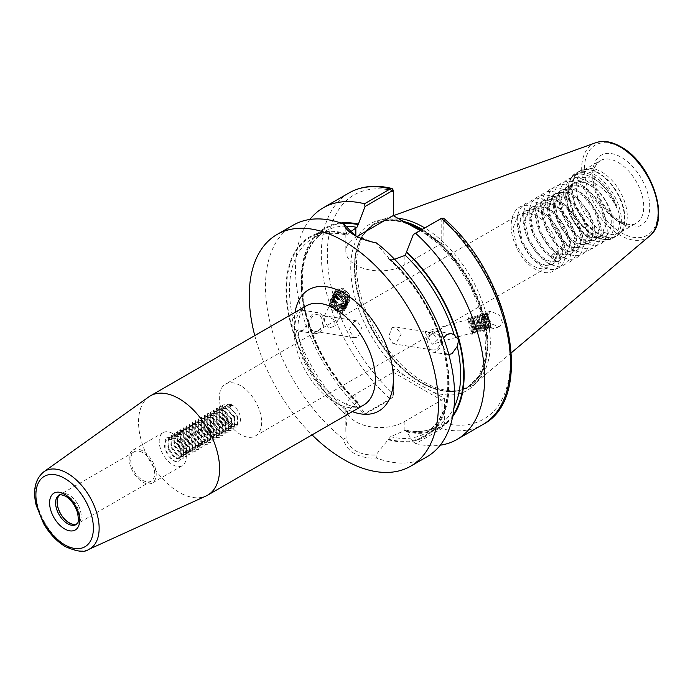 <?xml version="1.0" encoding="UTF-8"?>
<svg xmlns="http://www.w3.org/2000/svg" width="693" height="693" viewBox="0 0 693 693"><rect width="100%" height="100%" fill="white"/><g stroke="black" fill="none" stroke-linecap="round" stroke-linejoin="round"><path stroke-width="0.52" stroke-dasharray="3.46 2.6" d="M59.797 494.793A17.022 9.832 60 0 1 60.629 494.204A17.022 9.832 60 0 1 69.144 495.053A17.022 9.832 60 0 1 80.267 510.057A17.022 9.832 60 0 1 77.651 523.7A17.022 9.832 60 0 1 76.732 524.125M59.979 494.741A16.953 9.789 60 0 1 60.698 494.256A16.953 9.789 60 0 1 69.17 495.097A16.953 9.789 60 0 1 80.241 510.031A16.953 9.789 60 0 1 77.642 523.613A16.953 9.789 60 0 1 76.862 523.986M292.879 318.295L291.381 324.696L295.954 329.851L298.9 331.115L303.205 330.266L307.969 322.921L307.701 319.101L306.393 316.034L306.228 313.565L304.885 311.365L302.191 310.143L298.068 311.018L292.879 318.295A112.509 64.96 -120 0 1 312.803 238.357A112.509 64.96 -120 0 1 347.514 234.927L350.208 231.964M318.667 332.692A10.612 7.857 -81.1 0 1 314.449 333.558A10.612 7.857 -81.1 0 1 308.177 324.688A10.612 7.857 -81.1 0 1 313.531 313.444A10.612 7.857 -81.1 0 1 317.749 312.586A10.612 7.857 -81.1 0 1 324.021 321.457A10.612 7.857 -81.1 0 1 318.667 332.692M353.932 321.639L348.891 330.5L354.452 337.69L358.038 337.041L361.564 327.928L357.086 320.911L353.932 321.639M318.156 330.769A8.489 6.28 -81.1 0 1 314.778 331.462A8.489 6.28 -81.1 0 1 309.762 324.359A8.489 6.28 -81.1 0 1 314.042 315.367A8.489 6.28 -81.1 0 1 317.42 314.683A8.489 6.28 -81.1 0 1 322.436 321.777A8.489 6.28 -81.1 0 1 318.156 330.769M334.191 300.961A8.706 7.814 26.7 0 1 333.558 299.705A8.706 7.814 26.7 0 1 333.74 293.555A8.706 7.814 26.7 0 1 341.025 289.466A8.706 7.814 26.7 0 1 348.839 293.971A8.706 7.814 26.7 0 1 349.783 296.171A8.706 7.814 26.7 0 1 349.289 301.368A8.706 7.814 26.7 0 1 342.004 305.457A8.706 7.814 26.7 0 1 334.191 300.961M336.555 296.257L335.888 289.276L343.321 288.106L348.882 293.867L349.783 296.171L349.558 300.849L342.524 302.217L336.555 296.257M431.453 331.964A10.612 7.857 -81.1 0 1 435.672 331.107A10.612 7.857 -81.1 0 1 441.935 339.977A10.612 7.857 -81.1 0 1 436.59 351.221A10.612 7.857 -81.1 0 1 432.371 352.079A10.612 7.857 -81.1 0 1 426.1 343.208A10.612 7.857 -81.1 0 1 431.453 331.964M426.134 334.329L425.138 331.696L432.337 333.22L437.993 339.665L432.241 344.23L426.134 334.329M392.082 327.624L395.668 326.975L401.23 334.156L396.188 343.026L393.035 343.745L388.556 336.737L392.082 327.624M431.964 333.887A8.489 6.28 -81.1 0 1 435.343 333.203A8.489 6.28 -81.1 0 1 440.358 340.298A8.489 6.28 -81.1 0 1 436.07 349.289A8.489 6.28 -81.1 0 1 432.701 349.982A8.489 6.28 -81.1 0 1 427.685 342.888A8.489 6.28 -81.1 0 1 431.964 333.887M487.448 315.739L488.002 317.879L487.69 315.67L490.644 311.2L499.488 315.185L502.425 322.306L499.471 326.775L491.874 324.081L488.002 317.879L491.597 329.028L488.305 316.199L486.815 312.292L487.448 315.739M406.73 431.912L405.232 430.344L390.592 436.668L375.927 454.954C368.139 455.362 361.443 454.002 355.847 450.892C350.329 447.574 347.072 443.182 346.084 437.725L345.833 431.02L347.514 411.798L355.847 403.04L358.073 402.442L358.394 404.002L365.107 414.093L391.718 398.735L393.685 395.235L393.685 371.474L393.226 372.288L355.847 393.867A34.174 19.733 0 0 0 345.833 407.813A34.174 19.733 0 0 0 355.847 421.768A34.174 19.733 0 0 0 404.184 421.768L441.554 400.19L442.021 399.385L442.021 423.137L440.055 426.637L413.444 442.004L406.73 431.912A115.35 66.597 -120 0 0 452.642 416.658M142.697 450.883A19.109 11.027 -120 0 0 133.143 449.939A19.109 11.027 -120 0 0 130.215 465.254A19.109 11.027 -120 0 0 142.697 482.085A19.109 11.027 -120 0 0 152.243 483.03A19.109 11.027 -120 0 0 155.171 467.723A19.109 11.027 -120 0 0 142.697 450.883M172.713 433.558A19.109 11.027 -120 0 0 163.158 432.605A19.109 11.027 -120 0 0 160.23 447.921A19.109 11.027 -120 0 0 172.713 464.752A19.109 11.027 -120 0 0 182.268 465.696A19.109 11.027 -120 0 0 185.196 450.389A19.109 11.027 -120 0 0 172.713 433.558M240.471 385.594A29.929 17.282 -120 0 0 225.502 384.113A29.929 17.282 -120 0 0 220.92 408.099A29.929 17.282 -120 0 0 240.471 434.476A29.929 17.282 -120 0 0 255.44 435.958A29.929 17.282 -120 0 0 260.022 411.971A29.929 17.282 -120 0 0 240.471 385.594M232.761 405.474A11.036 6.376 -120 0 0 227.235 404.929A11.036 6.376 -120 0 0 225.546 413.773A11.036 6.376 -120 0 0 232.761 423.501A11.036 6.376 -120 0 0 238.279 424.047A11.036 6.376 -120 0 0 239.969 415.202A11.036 6.376 -120 0 0 232.761 405.474M590.722 234.295C615.228 250.303 619.655 206.938 593.91 187.933A29.929 17.282 -120 0 0 588.963 184.399A29.929 17.282 -120 0 0 574.029 182.9C578.551 179.435 584.121 178.915 590.739 181.323C601.749 186.079 610.342 194.785 616.519 207.458C611.33 194.031 603.369 184.225 592.628 178.049L575.069 177.087L567.801 193.486L574.532 216.874L590.722 234.295L593.693 236.001A36.616 21.136 -120 0 0 619.577 221.058A36.616 21.136 -120 0 0 593.693 176.213A36.616 21.136 -120 0 0 567.801 191.155A36.616 21.136 -120 0 0 593.693 236.001L593.693 236.001C603.023 240.35 609.675 240.921 613.643 237.725A37.361 21.57 -120 0 0 619.369 207.787A37.361 21.57 -120 0 0 594.966 174.861A37.361 21.57 -120 0 0 576.281 173.016A37.361 21.57 -120 0 0 570.556 202.954A37.361 21.57 -120 0 0 594.966 235.88A37.361 21.57 -120 0 0 613.643 237.725L616.805 235.906A37.361 21.57 -120 0 0 622.531 205.968A37.361 21.57 -120 0 0 598.12 173.042A37.361 21.57 -120 0 0 579.443 171.188A37.361 21.57 -120 0 0 573.717 201.126A37.361 21.57 -120 0 0 598.12 234.052A37.361 21.57 -120 0 0 616.805 235.906L620.417 232.935A37.275 21.518 -120 0 0 621.872 202.451A37.275 21.518 -120 0 0 598.587 172.843A37.275 21.518 -120 0 0 583.818 169.542A37.275 21.518 -120 0 0 573.388 197.644A37.275 21.518 -120 0 0 598.587 233.714A37.275 21.518 -120 0 0 620.417 232.935L622.86 230.18A36.088 20.833 -120 0 0 624.263 200.667A36.088 20.833 -120 0 0 601.723 172.003A36.088 20.833 -120 0 0 587.421 168.806A36.088 20.833 -120 0 0 583.679 170.218A36.088 20.833 -120 0 0 578.144 199.134A36.088 20.833 -120 0 0 601.723 230.934A36.088 20.833 -120 0 0 619.767 232.718A36.088 20.833 -120 0 0 622.86 230.18M148.865 396.838A57.32 33.091 -120 0 0 142.074 443.225A57.32 33.091 -120 0 0 179.071 492.281A57.32 33.091 -120 0 0 206.098 495.963M413.444 442.004L415.809 443.598L441.632 428.698L444.352 423.284L444.352 398.336L419.178 384.416L393.433 368.936L393.433 393.893L390.15 398.977L364.336 413.877L365.107 414.093M393.226 215.592L405.007 222.202M397.773 218.217A94.672 54.66 -120 0 0 381.193 220.053A94.672 54.66 -120 0 0 367.948 229.106A94.672 54.66 -120 0 0 364.267 306.531A94.672 54.66 -120 0 0 423.397 381.722A94.672 54.66 -120 0 0 460.906 390.107A94.672 54.66 -120 0 0 475.355 383.16A94.672 54.66 -120 0 0 484.112 306.921A94.672 54.66 -120 0 0 424.679 227.884M346.084 437.725L343.659 439.076C344.69 445.01 348.25 449.818 354.348 453.491C360.551 456.93 367.914 458.437 376.438 458.004A133.74 77.218 -120 0 0 426.914 456.817M472.6 332.683L470.045 319.049L471.396 320.772L474.514 329.227C476.836 336.417 474.272 327.728 473.111 320.894L473.224 318.096L477.373 328.413C479.695 335.594 477.122 326.914 475.97 320.079L476.082 317.281L480.223 327.598C482.545 334.78 479.98 326.091 478.82 319.265L478.932 316.467L483.082 326.775C485.403 333.965 482.83 325.277 481.678 318.451L481.791 315.653L485.932 325.961C488.253 333.151 485.689 324.463 484.528 317.637L484.641 314.83L488.79 325.147C491.112 332.337 488.539 323.648 487.387 316.814L487.274 313.929L490.02 324.515C490.999 328.361 490.913 328.473 489.76 324.87L486.633 316.415L485.412 314.457L485.498 317.359C486.659 324.185 489.223 332.874 486.902 325.684L483.783 317.229L482.562 315.28L482.649 318.174C483.809 325 486.373 333.688 484.052 326.498L480.925 318.044L479.703 316.095L479.79 318.988C480.951 325.814 483.515 334.502 481.193 327.321L478.075 318.858L476.853 316.909L476.94 319.802C478.101 326.637 480.665 335.317 478.343 328.135L475.216 319.672L473.995 317.723L474.081 320.616C475.242 327.451 477.806 336.14 475.485 328.95L472.366 320.495L471.145 318.537L471.231 321.439C472.392 328.265 474.956 336.954 472.635 329.764L469.507 321.309L468.173 319.525L470.72 333.22L472.115 334.58L472.6 332.683L470.72 333.22M491.363 328.179L490.687 327.52L489.726 327.798L489.241 329.703L484.459 315.826L482.926 313.539L486.391 330.518L481.609 316.64L480.067 314.353L483.532 331.332L478.75 317.455L477.217 315.168L480.682 332.155L475.9 318.269L474.358 315.991L477.824 332.969L473.042 319.092L471.509 316.805L474.974 333.783L470.192 319.906L468.65 317.619L472.115 334.58M490.02 324.515C491.632 329.392 491.848 329.34 490.661 324.376L486.088 312.656L487.335 313.86L490.661 324.376C491.848 329.34 491.632 329.392 490.02 324.515C490.999 328.361 490.913 328.473 489.76 324.87M488.79 325.147L489.717 327.806M485.932 325.961L486.867 328.612L486.391 330.518L484.979 329.158L484.052 326.498M486.867 328.621L487.837 328.343L486.902 325.684M483.082 326.775L484.017 329.426L483.541 331.332L482.12 329.972L481.193 327.321M480.223 327.598L481.159 330.24L480.682 332.155L479.27 330.786L478.343 328.135M477.373 328.413L478.309 331.063L477.832 332.969L476.412 331.601L475.485 328.95M474.514 329.227L475.45 331.878L474.974 333.783L473.562 332.415L472.635 329.764M475.45 331.878L476.412 331.601M337.075 312.222L341.874 310.906L343.676 308.757L344.222 304.833L343.399 302.624L339.821 299.428L333.177 299.896L331.453 301.879L331.029 305.578L331.912 307.666L335.62 310.594L342.463 309.736L344.265 307.588L344.811 303.664L343.988 301.446L340.41 298.259L333.766 298.726L332.042 300.71L331.618 304.409L332.501 306.488L336.209 309.424L343.052 308.567L344.854 306.419L345.4 302.494L344.577 300.277L340.999 297.08L334.355 297.548L332.631 299.541L332.207 303.231L333.09 305.318L336.798 308.255L343.641 307.397L345.443 305.241L345.989 301.325L345.166 299.107L341.588 295.911L334.944 296.379L333.22 298.371L332.796 302.061L333.679 304.149L337.387 307.077L344.23 306.219L346.032 304.071L346.578 300.147L345.755 297.938L342.177 294.742L335.533 295.209L333.809 297.193L333.385 300.892L334.269 302.98L337.976 305.908L344.819 305.05L346.621 302.902L347.167 298.978L346.344 296.76L342.766 293.572L336.122 294.04L334.398 296.024L333.974 299.714L334.858 301.801L338.565 304.738L345.409 303.88L347.21 301.732L347.756 297.808L346.933 295.59L343.356 292.394L336.711 292.862L334.988 294.854L334.563 298.544L335.447 300.632C338.964 304.608 342.74 305.076 346.769 302.018C341.944 305.882 337.543 305.111 333.558 299.705C332.805 293.373 335.759 290.532 342.411 291.181L347.323 294.82L348.137 297.028L347.6 300.953L345.798 303.101L338.955 303.967L335.239 301.031L334.364 298.943L334.788 295.253L336.512 293.26L343.156 292.792L346.734 295.989L347.548 298.207L347.011 302.131L345.209 304.279L338.366 305.137L334.658 302.2L333.775 300.112L334.199 296.422L335.923 294.438L342.567 293.971L346.145 297.158L346.959 299.376L346.422 303.3L344.62 305.448L337.777 306.306L334.069 303.378L333.186 301.29L333.61 297.592L335.334 295.608L341.978 295.14L345.556 298.336L346.379 300.545L345.833 304.47L344.031 306.618L337.188 307.475L333.48 304.548L332.597 302.46L333.021 298.77L334.745 296.777L341.389 296.309L344.967 299.506L345.79 301.724L345.244 305.639L343.442 307.796L336.599 308.654L332.891 305.717L332.008 303.629L332.432 299.939L334.156 297.947L340.8 297.479L344.378 300.675L345.201 302.893L344.655 306.817L342.853 308.965L336.01 309.823L332.302 306.886L331.419 304.807L331.843 301.108L333.567 299.125L340.211 298.657L343.789 301.853L344.612 304.062L344.066 307.987L342.264 310.135L337.456 311.452L337.205 313.392L337.456 311.452M324.766 321.881L323.995 316.736L327.157 316.225L334.684 319.967L334.988 326.048L328.82 328.101L324.766 321.881M342.411 291.181A7.008 6.289 26.7 0 1 347.41 294.655A7.008 6.289 26.7 0 1 347.773 300.606A7.008 6.289 26.7 0 1 346.769 302.018M552.338 254.418L557.363 251.516L559.199 255.483L552.338 254.418L548.899 266.103L546.89 267.689L538.911 268.529L532.674 265.774L526.429 260.629L516.45 245.296L513.011 228.248L517.654 215.869L519.958 214.111L528.837 212.751L535.672 215.159L542.515 219.958L553.698 234.598L558.341 250.953L554.902 262.638L552.893 264.224L544.915 265.064L538.678 262.309L532.441 257.164L522.453 241.831L519.014 224.783L523.657 212.404L525.961 210.646L534.84 209.286L541.683 211.694L548.518 216.493L559.701 231.133L564.345 247.488L560.906 259.173L558.896 260.759L550.918 261.59L544.681 258.844L538.444 253.699L528.456 238.357L525.017 221.318L529.66 208.939L531.964 207.181L540.843 205.821L547.687 208.229L554.521 213.028L565.705 227.668L570.348 244.023L566.909 255.708L564.899 257.294L556.929 258.125L550.684 255.37L544.447 250.225L534.468 234.892L531.02 217.845L535.663 205.466L537.967 203.716L546.846 202.356L553.69 204.764L560.524 209.563L571.708 224.203L576.351 240.558L572.912 252.235L570.902 253.829L562.933 254.66L556.687 251.905L550.45 246.76L540.471 231.427L537.023 214.38L541.666 202.001L543.97 200.242L552.849 198.891L559.693 201.299L566.536 206.098L577.719 220.738L582.363 237.084L578.915 248.77L576.905 250.355L568.936 251.195L562.69 248.44L556.453 243.295L546.474 227.962L543.026 210.915L547.669 198.536L549.982 196.777L558.853 195.426L565.696 197.826L572.539 202.625L583.723 217.273L588.366 233.619L584.918 245.305L582.908 246.89L574.939 247.73L568.702 244.976L562.456 239.83L552.477 224.497L549.038 207.45L553.681 195.071L555.985 193.312L564.864 191.952L571.699 194.361L578.542 199.16L589.726 213.799L594.369 230.154L590.921 241.84L588.92 243.425L580.942 244.265L574.705 241.511L568.459 236.365L558.48 221.024L555.041 203.985L559.684 191.606L561.988 189.847L570.867 188.487L577.702 190.896L584.545 195.695L595.729 210.334L600.372 226.689L596.933 238.375L594.923 239.96L586.945 240.792L580.708 238.046L574.471 232.891L564.483 217.559L561.044 200.52L565.687 188.141L567.991 186.382L576.871 185.022L583.705 187.431L590.549 192.23L601.732 206.869L606.375 223.224L602.936 234.91L600.926 236.495L592.948 237.327L586.711 234.572C569.299 224.801 559.753 189.449 574.029 182.9L573.016 183.48L581.895 182.12L588.738 184.529L593.91 187.933M557.363 251.516L553.924 263.201L551.914 264.787L543.936 265.627L537.699 262.872L531.462 257.727L521.474 242.394L518.035 225.346L522.678 212.968L524.982 211.209L533.861 209.849L540.705 212.257L547.539 217.056L558.723 231.696L563.366 248.051L559.927 259.736L557.917 261.322L549.947 262.162L543.702 259.407L537.465 254.262L527.477 238.929L524.038 221.881L528.681 209.503L530.985 207.744L539.864 206.384L546.708 208.792L553.542 213.591L564.726 228.231L569.369 244.586L565.93 256.271L563.92 257.857L555.951 258.688L549.705 255.942L543.468 250.797L533.489 235.455L530.041 218.416L534.684 206.038L536.988 204.279L545.867 202.919L552.711 205.327L559.554 210.126L570.737 224.766L575.381 241.121L571.933 252.806L569.923 254.392L561.954 255.223L555.708 252.469L549.471 247.323L539.492 231.99L536.044 214.943L540.687 202.564L543 200.814L551.871 199.454L558.714 201.862L565.557 206.661L576.741 221.301L581.384 237.656L577.936 249.333L575.926 250.927L567.957 251.758L561.72 249.004L555.474 243.858L545.495 228.525L542.056 211.478L546.699 199.099L549.003 197.34L557.882 195.989L564.717 198.397L571.56 203.188L582.744 217.836L587.387 234.182L583.939 245.868L581.938 247.453L573.96 248.293L567.723 245.539L561.477 240.393L551.498 225.06L548.059 208.013L552.702 195.634L555.006 193.875L563.885 192.524L570.72 194.924L577.564 199.723L588.747 214.371L593.39 230.717L589.951 242.403L587.941 243.988L579.963 244.828L573.726 242.074L567.489 236.928L557.501 221.595L554.062 204.548L558.705 192.169L561.009 190.41L569.889 189.05L576.723 191.459L583.567 196.258L594.75 210.897L599.393 227.252L595.954 238.938L593.944 240.523L585.966 241.363L579.729 238.609L573.492 233.463L563.504 218.122L560.065 201.083L564.708 188.704L567.013 186.945L575.892 185.585L582.735 187.994L589.57 192.793L600.753 207.432L605.396 223.787L601.957 235.473L599.947 237.058L591.978 237.89L585.732 235.135L579.495 229.989L569.507 214.657L566.068 197.618L570.711 185.239L573.016 183.48M231.081 424.471L224.827 415.774L225.32 406.47L226.689 405.249L232.588 405.578L230.327 406.878L224.428 406.548L223.068 407.77L222.574 417.073L228.829 425.771L233.965 426.533L235.092 425.45L234.589 416.727L227.33 408.61L221.431 408.281L220.071 409.502L219.568 418.806L225.831 427.503L230.968 428.265L232.086 427.191L231.583 418.459L224.324 410.343L218.425 410.013L217.065 411.235L216.562 420.538L222.825 429.236L227.962 429.998L229.088 428.924L228.586 420.201L221.327 412.075L215.428 411.746L214.068 412.967L213.565 422.271L219.82 430.968L224.965 431.739L226.083 430.656L225.58 421.933L218.321 413.808L212.422 413.478L211.062 414.7L210.559 424.003L216.822 432.701L221.959 433.471L223.077 432.389L222.583 423.666L215.324 415.54L209.425 415.211L208.056 416.432L207.562 425.736L213.816 434.433L218.962 435.204L220.079 434.121L219.577 425.398L212.318 417.273L206.419 416.952L205.059 418.165L204.556 427.468L210.819 436.166L215.956 436.936L217.074 435.854L216.58 427.131L209.312 419.005L203.413 418.685L202.053 419.906L201.559 429.201L207.813 437.898L212.959 438.669L214.076 437.586L213.574 428.863L206.315 420.746L200.416 420.417L199.056 421.639L198.553 430.933L204.816 439.639L209.953 440.401L211.07 439.319L210.568 430.596L203.309 422.479L197.41 422.15L196.05 423.371L195.547 432.675L201.81 441.372L206.947 442.134L208.073 441.051L207.571 432.328L200.312 424.211L194.412 423.882L193.052 425.104L192.55 434.407L198.804 443.104L203.95 443.866L205.067 442.784L204.565 434.061L197.306 425.944L191.407 425.615L190.047 426.836L189.544 436.14L195.807 444.837L200.944 445.599L202.07 444.516L201.568 435.793L194.309 427.676L188.409 427.347L187.049 428.569L186.547 437.872L192.801 446.569L197.947 447.331L199.064 446.257L198.562 437.526L191.303 429.409L185.403 429.08L184.043 430.301L183.541 439.605L189.804 448.302L194.941 449.064L196.058 447.99L195.565 439.267L188.297 431.141L182.406 430.812L181.038 432.034L180.544 441.337L186.798 450.034L191.944 450.805L193.061 449.722L192.559 440.999L185.3 432.874L179.4 432.545L178.04 433.766L177.538 443.07L183.801 451.767L188.938 452.538L190.055 451.455L189.553 442.732L182.294 434.606L176.394 434.277L175.034 435.499L174.532 444.802L180.795 453.499L185.932 454.27L187.058 453.187L186.556 444.464L179.296 436.339L173.397 436.018L172.037 437.231L171.535 446.535L177.798 455.232L182.935 456.003L184.052 454.92L183.55 446.197L176.291 438.071L170.391 437.751L169.031 438.964L168.529 448.267L174.792 456.964L179.929 457.735L181.055 456.652L180.552 447.929L173.293 439.812L167.394 439.483L165.402 441.779A11.036 6.376 -120 0 1 167.195 439.596A11.036 6.376 -120 0 1 172.713 440.142A11.036 6.376 -120 0 1 175.537 442.377L179.799 448.362L180.301 457.085L179.184 458.168L174.038 457.397L167.784 448.7L168.286 439.397L169.646 438.184L175.546 438.504L182.805 446.63L183.307 455.353L182.181 456.436L177.044 455.665L170.781 446.968L171.284 437.664L172.644 436.443L178.543 436.772L185.802 444.897L186.304 453.62L185.187 454.703L180.05 453.932L173.787 445.235L174.289 435.932L175.65 434.71L181.549 435.039L188.808 443.165L189.31 451.888L188.193 452.971L183.047 452.2L176.793 443.503L177.287 434.199L178.647 432.978L184.546 433.307L191.814 441.432L192.308 450.155L191.19 451.23L186.053 450.467L179.79 441.77L180.293 432.467L181.653 431.245L187.552 431.574L194.811 439.691L195.313 448.423L194.196 449.497L189.05 448.735L182.796 440.038L183.29 430.734L184.659 429.513L190.558 429.842L197.817 437.959L198.311 446.682L197.193 447.765L192.056 447.002L185.793 438.305L186.296 429.002L187.656 427.78L193.555 428.109L200.814 436.226L201.316 444.949L200.199 446.032L195.054 445.27L188.799 436.573L189.302 427.269L190.662 426.048L196.561 426.377L203.82 434.494L204.322 443.217L203.196 444.3L198.059 443.537L191.796 434.84L192.299 425.537L193.659 424.315L199.558 424.644L206.817 432.761L207.32 441.484L206.202 442.567L201.065 441.805L194.802 433.099L195.305 423.804L196.665 422.583L202.564 422.912L209.823 431.029L210.326 439.752L209.199 440.835L204.063 440.064L197.808 431.367L198.302 422.072L199.662 420.85L205.561 421.171L212.829 429.296L213.323 438.019L212.205 439.102L207.068 438.331L200.805 429.634L201.308 420.33L202.668 419.118L208.567 419.438L215.826 427.564L216.329 436.287L215.211 437.37L210.066 436.599L203.811 427.902L204.305 418.598L205.674 417.377L211.573 417.706L218.832 425.831L219.326 434.554L218.208 435.637L213.072 434.866L206.809 426.169L207.311 416.865L208.671 415.644L214.57 415.973L221.829 424.099L222.332 432.822L221.214 433.905L216.069 433.134L209.814 424.437L210.317 415.133L211.677 413.912L217.576 414.241L224.835 422.366L225.338 431.089L224.211 432.163L219.075 431.401L212.812 422.704L213.314 413.4L214.674 412.179L220.573 412.508L227.832 420.625L228.335 429.357L227.217 430.431L222.081 429.669L215.818 420.972L216.32 411.668L217.68 410.447L223.579 410.776L230.838 418.893L231.341 427.616L230.215 428.698L225.078 427.936L218.823 419.239L219.317 409.935L220.677 408.714L226.576 409.043L233.844 417.16L234.338 425.883L233.22 426.966L228.084 426.204L221.821 417.507L222.323 408.203L223.683 406.982L229.582 407.311L236.841 415.428L237.344 424.151L236.226 425.233L231.081 424.471M142.697 452.65A16.953 9.789 -120 0 0 134.217 451.81A16.953 9.789 -120 0 0 131.618 465.393A16.953 9.789 -120 0 0 142.697 480.327A16.953 9.789 -120 0 0 151.169 481.167A16.953 9.789 -120 0 0 153.768 467.584A16.953 9.789 -120 0 0 142.697 452.65M346.084 225.935L345.833 227.919L346.846 234.217L347.514 234.927L347.115 235.222C333.792 231.843 322.358 232.891 312.803 238.357L324.809 231.427A112.509 64.96 -120 0 0 304.885 311.365M390.592 436.668A112.509 64.96 -120 0 0 425.311 433.238L437.318 426.299C428.543 431.341 418.122 432.623 406.046 430.162L405.232 430.344A112.509 64.96 -120 0 0 437.318 426.299A112.509 64.96 -120 0 0 454.002 407.657M448.813 354.582L445.235 353.3L443.892 351.091L443.728 348.631L442.411 345.564L442.151 341.744L443.546 337.941M394.594 259.286L390.592 259.797L388.799 259.243L388.262 257.519L375.927 243.165L376.438 242.914M420.686 230.189L444.092 244.967L443.641 218.243M415.809 443.598A133.74 77.218 -120 0 0 440.22 445.201M346.846 233.61A115.35 66.597 -120 0 0 285.984 289.57A115.35 66.597 -120 0 0 346.846 415.809M293.182 225.173A133.74 77.218 -120 0 0 269.863 321.777A133.74 77.218 -120 0 0 343.659 439.076M309.901 219.464A133.74 77.218 -120 0 0 364.336 413.877M340.817 222.981A115.35 66.597 -120 0 0 301.568 292.342A115.35 66.597 -120 0 0 358.394 404.002M388.262 439.717A115.35 66.597 -120 0 0 449.125 383.757A115.35 66.597 -120 0 0 388.262 257.519M376.438 458.004L375.927 454.954M254.764 335.603A133.74 77.218 -120 0 0 312.075 434.875M175.537 442.377C182.995 448.743 183.446 461.997 176.741 461.737C169.958 461.295 161.746 447.522 165.402 441.779M616.519 207.458C608.87 183.723 581.678 165.679 570.685 178.231C559.762 187.768 566.172 217.108 581.644 231.982C596.708 248.025 614.483 243.572 613.244 224.281C613.279 205.734 594.308 180.059 578.04 178.014C561.373 174.341 553.759 195.573 563.478 217.03C572.167 238.756 594.273 252.217 602.962 241.909C612.69 233.065 605.067 204.418 588.4 190.237C572.132 174.887 553.161 180.041 553.196 200.017C551.957 219.257 569.733 245.625 584.805 248.371C600.268 252.737 606.678 232.198 595.763 211.426C585.871 190.393 562.56 177.633 552.668 188.635C541.744 198.172 548.163 227.512 563.626 242.385C578.698 258.428 596.465 253.967 595.226 234.684C595.781 208.463 560.351 175.935 546.664 192.1C535.741 201.637 542.16 230.977 557.622 245.85C572.695 261.893 590.462 257.432 589.223 238.149C589.258 219.603 570.287 193.927 554.019 191.883C537.352 188.201 529.738 209.442 539.457 230.899C548.146 252.624 570.261 266.086 578.95 255.778C588.669 246.933 581.055 218.286 564.388 204.106C548.12 188.756 529.14 193.901 529.183 213.886C527.026 241.034 560.854 274.48 572.946 259.243C582.666 250.398 575.043 221.751 558.385 207.571C542.117 192.221 523.137 197.375 523.18 217.351C521.942 236.59 539.708 262.959 554.781 265.696C570.244 270.071 576.663 249.523 565.739 228.759C555.847 207.727 532.536 194.967 522.643 205.968C511.729 215.506 518.139 244.837 533.601 259.71C548.674 275.762 566.441 271.301 565.211 252.018C565.245 233.463 546.275 207.796 530.006 205.743C513.34 202.07 505.717 223.302 515.445 244.768C527.529 275.805 561.356 283.264 559.199 255.483M440.055 219.005L441.77 220.071L441.77 243.624L420.105 230.526M356.982 236.512L355.847 237.171A34.174 19.733 0 0 0 345.833 251.126A34.174 19.733 0 0 0 366.935 269.36A34.174 19.733 0 0 0 404.184 265.081L441.554 243.503M355.119 235.533L375.927 243.165M393.226 372.288L441.554 400.19M441.77 220.071L444.092 219.932A129.496 74.766 -120 0 1 510.455 359.736A129.496 74.766 -120 0 1 444.352 423.284L442.021 423.137M444.352 398.336L442.021 399.385M432.926 238.513L434.433 239.38A96.37 55.639 -120 0 1 487.032 346.37A96.37 55.639 -120 0 1 434.433 392.61L432.926 395.209M401.853 220.573L403.352 221.439A96.37 55.639 -120 0 0 350.745 267.68A96.37 55.639 -120 0 0 403.352 374.67L401.853 377.269M393.433 368.936L393.685 371.474M393.693 190.826A129.496 74.766 -120 0 0 327.33 254.01A129.496 74.766 -120 0 0 393.433 393.893L393.685 395.235M441.77 243.624L444.092 244.967M486.088 312.656L486.625 318.78L489.249 329.703L487.829 328.335M333.558 299.705C332.389 292.099 335.897 289.059 344.092 290.584C354.565 294.542 348.536 310.239 338.21 305.778C331.713 301.853 330.717 297.392 335.23 292.385C343.104 286.131 354.859 300.078 346.102 305.925C338.028 312.569 326.074 299.021 334.641 293.555C341.06 290.774 345.651 292.784 348.406 299.601C348.284 306.696 344.499 309.537 337.041 308.116C326.368 304.548 332.198 289.25 342.333 294.101C352.798 298.059 346.777 313.756 336.451 309.286C329.946 305.37 328.95 300.909 333.463 295.902C339.882 293.113 344.473 295.131 347.228 301.949C349.722 312.352 331.843 314.301 330.18 304.175C327.486 294.161 345.166 292.611 346.639 303.118C346.517 310.213 342.732 313.054 335.273 311.633C324.601 308.064 330.431 292.767 340.566 297.618C349.523 300.944 346.812 314.752 337.205 313.392M230.327 406.878L231.462 403.976L232.588 405.578M176.741 461.737L172.912 460.308L164.969 449.506L165.471 437.95L174.419 436.902L183.368 447.124L183.87 458.108L175.918 458.567L167.966 447.773L168.468 436.218L177.417 435.169L186.365 445.391L186.867 456.375L178.924 456.834L170.972 446.041L171.474 434.485L180.423 433.437L189.371 443.659L189.873 454.643L181.921 455.102L173.969 444.3L174.471 432.753L183.42 431.704L192.377 441.926L192.871 452.901L184.927 453.369L176.975 442.567L177.477 431.011L186.426 429.972L195.374 440.194L195.876 451.169L187.924 451.637L179.981 440.835L180.475 429.279L189.432 428.239L198.38 438.461L198.882 449.436L190.93 449.904L182.978 439.102L183.48 427.546L192.429 426.507L201.377 436.729L201.88 447.704L193.927 448.172L185.984 437.37L186.478 425.814L195.435 424.774L204.383 434.996L204.885 445.971L196.933 446.439L188.981 435.637L189.484 424.081L198.432 423.042L207.38 433.264L207.883 444.239L199.939 444.707L191.987 433.905L192.489 422.349L201.438 421.309L210.386 431.531L210.889 442.506L202.936 442.974L194.984 432.172L195.487 420.616L204.435 419.568L213.392 429.799L213.886 440.774L205.942 441.242L197.99 430.44L198.493 418.884L207.441 417.836L216.389 428.057L216.892 439.041L208.939 439.501L200.996 428.707L201.49 417.151L210.447 416.103L219.395 426.325L219.898 437.309L211.945 437.768L203.993 426.975L204.496 415.419L213.444 414.371L222.392 424.592L222.895 435.576L214.943 436.036L206.999 425.242L207.493 413.686L216.45 412.638L225.398 422.86L225.901 433.835L217.948 434.303L209.996 423.501L210.499 411.945L219.447 410.906L228.395 421.127L228.898 432.103L220.954 432.571L213.002 421.768L213.505 410.213L222.453 409.173L231.401 419.395L231.904 430.37L223.952 430.838L215.999 420.036L216.502 408.48L225.45 407.441L234.407 417.662L234.901 428.638L226.957 429.106L219.005 418.303L219.508 406.748L228.456 405.708L237.404 415.93L237.907 426.905L229.955 427.373L222.011 416.571L222.505 405.015L231.462 403.976M88.565 549.488A44.889 25.918 60 0 1 67.403 546.604A44.889 25.918 60 0 1 38.427 508.186A44.889 25.918 60 0 1 43.746 471.864M77.651 523.7L76.152 524.566A17.022 9.832 -120 0 0 78.759 510.923A17.022 9.832 -120 0 0 67.637 495.919A17.022 9.832 -120 0 0 59.13 495.071L60.629 494.204M404.184 430.951L404.184 421.768M621.24 223.137A40.333 23.285 -120 0 0 649.757 206.67A40.333 23.285 -120 0 0 621.24 157.268A40.333 23.285 -120 0 0 592.714 173.735A40.333 23.285 -120 0 0 621.24 223.137M618.234 162.474A36.088 20.833 60 0 1 641.813 194.274A36.088 20.833 60 0 1 636.278 223.189A36.088 20.833 60 0 1 618.234 221.405A36.088 20.833 60 0 1 594.655 189.596A36.088 20.833 60 0 1 600.19 160.681A36.088 20.833 60 0 1 618.234 162.474M352.356 411.625A70.054 40.445 60 0 1 343.841 407.553A70.054 40.445 60 0 1 295.036 312.344M306.176 305.916A57.32 33.091 -120 0 0 297.384 351.845A57.32 33.091 -120 0 0 334.832 402.356A57.32 33.091 -120 0 0 363.487 405.197L359.329 406.6C354.972 407.493 348.925 405.864 341.199 401.723C322.964 390.263 309.684 372.219 301.334 347.6C298.397 337.474 297.418 328.647 298.38 321.128L300.589 312.682C302.417 309.009 304.279 306.748 306.176 305.916M407.094 223.155A93.824 54.167 -120 0 0 373.778 224.731A93.824 54.167 -120 0 0 359.398 299.913A93.824 54.167 -120 0 0 420.694 382.588A93.824 54.167 -120 0 0 467.602 387.24A93.824 54.167 -120 0 0 482.12 312.508A93.824 54.167 -120 0 0 421.387 229.79M405.656 222.496A93.824 54.167 -120 0 0 374.003 224.601A93.824 54.167 -120 0 0 359.624 299.783A93.824 54.167 -120 0 0 420.92 382.458A93.824 54.167 -120 0 0 467.827 387.11A93.824 54.167 -120 0 0 482.337 312.378A93.824 54.167 -120 0 0 421.613 229.66M403.309 221.37A93.91 54.219 -120 0 0 366.38 230.873A93.91 54.219 -120 0 0 362.734 307.675A93.91 54.219 -120 0 0 421.379 382.259A93.91 54.219 -120 0 0 458.593 390.575A93.91 54.219 -120 0 0 484.979 320.253A93.91 54.219 -120 0 0 422.141 229.357M595.824 142.706A54.132 31.254 -120 0 0 583.878 184.901A54.132 31.254 -120 0 0 619.949 235.144A54.132 31.254 -120 0 0 649.662 235.966M621.24 232.683A52.036 30.042 -120 0 0 658.029 211.443A52.036 30.042 -120 0 0 621.24 147.722A52.036 30.042 -120 0 0 584.442 168.962A52.036 30.042 -120 0 0 621.24 232.683M346.145 226.161A112.509 64.96 -120 0 0 324.809 231.427C303.621 245.365 297.427 272.747 306.228 313.565M342.359 223.51A114.631 66.181 -120 0 0 306.393 316.034A114.631 66.181 -120 0 0 358.394 403.387M307.969 322.921A112.509 64.96 -120 0 0 356.895 402.434M295.954 329.851A112.509 64.96 -120 0 0 347.514 411.798M346.846 234.217A114.631 66.181 -120 0 0 291.381 324.696A114.631 66.181 -120 0 0 346.846 415.202M406.73 431.289A114.631 66.181 -120 0 0 452.945 415.064M443.892 351.091C452.694 391.917 446.5 419.291 425.311 433.238A112.509 64.96 -120 0 0 445.235 353.3M442.151 341.744A112.509 64.96 -120 0 0 390.592 259.797M388.262 439.111A114.631 66.181 -120 0 0 443.728 348.631A114.631 66.181 -120 0 0 388.262 258.125M440.055 426.637L441.632 428.698A133.74 77.218 -120 0 0 482.761 424.584M349.021 192.94A133.74 77.218 -120 0 0 390.15 398.977L391.718 398.735M404.184 255.899L404.184 265.081M355.847 235.923L355.847 237.171M355.847 403.04L355.847 393.867M298.9 331.115L314.449 333.558M314.778 331.462L354.452 337.69M335.888 289.276L333.74 293.555M349.558 300.849L349.289 301.368M451.221 333.55L435.672 331.107M435.343 333.203L395.668 326.975M490.644 311.2L486.815 312.292M163.158 432.605L133.143 449.939M583.679 170.218L600.19 160.681C596.474 164.189 591.138 166.545 595.989 188.245C600.987 203.127 609.104 214.111 620.356 221.188C631.002 226.663 635.005 223.917 636.278 223.189L619.767 232.718M567.801 193.486L567.801 191.155C568.702 180.899 571.534 174.853 576.281 173.016L579.443 171.188L587.421 168.806M367.948 229.106L366.38 230.873L373.778 224.731C386.079 217.879 401.29 219.473 419.421 229.504L438.73 243.962L456.453 263.868L471.023 287.482L481.141 312.742L485.949 337.404L485.057 359.269L478.681 376.334L467.827 387.11L458.593 390.575L460.906 390.107M511.399 352.72L475.355 383.16M484.979 329.158L484.009 329.435M482.129 329.972L481.159 330.249M479.27 330.786L478.3 331.063M473.562 332.423L432.241 344.23M471.145 318.537L470.175 318.815M485.412 314.457L484.442 314.735M482.562 315.28L481.583 315.558M479.703 316.095L478.733 316.372M476.853 316.909L475.874 317.186M473.995 317.723L473.024 318M468.286 319.36L425.138 331.696M331.453 301.879L323.995 316.736M567.991 186.382L567.013 186.945M561.988 189.847L561.009 190.41M555.985 193.312L555.006 193.875M549.982 196.777L549.003 197.349M543.97 200.251L543 200.814M537.967 203.716L536.988 204.279M531.964 207.181L530.985 207.744M525.961 210.646L524.982 211.209M519.958 214.111L225.502 384.113M600.926 236.495L599.947 237.058M594.923 239.96L593.944 240.523M588.92 243.425L587.941 243.988M582.908 246.89L581.938 247.453M576.905 250.355L575.926 250.918M570.902 253.829L569.923 254.392M564.899 257.294L563.92 257.857M558.896 260.759L557.917 261.322M552.893 264.224L551.914 264.787M546.89 267.689L255.44 435.958M227.235 404.929L226.689 405.249M224.428 406.548L223.683 406.982M221.431 408.281L220.677 408.714M218.425 410.013L217.68 410.447M215.428 411.746L214.674 412.179M212.422 413.478L211.677 413.912M209.425 415.211L208.671 415.644M206.419 416.952L205.674 417.377M203.413 418.685L202.668 419.118M200.416 420.417L199.662 420.85M197.41 422.15L196.665 422.583M194.412 423.882L193.659 424.315M191.407 425.615L190.662 426.048M188.409 427.347L187.656 427.78M185.403 429.08L184.659 429.513M182.406 430.812L181.653 431.245M179.4 432.545L178.647 432.978M176.394 434.277L175.65 434.71M173.397 436.018L172.644 436.443M170.391 437.751L169.646 438.184M233.965 426.533L233.22 426.966M230.968 428.265L230.215 428.698M227.962 429.998L227.217 430.431M224.965 431.739L224.211 432.163M221.959 433.471L221.214 433.905M218.962 435.204L218.208 435.637M215.956 436.936L215.211 437.37M212.959 438.669L212.205 439.102M209.953 440.401L209.199 440.835M206.947 442.134L206.202 442.567M203.95 443.866L203.196 444.3M200.944 445.599L200.199 446.032M197.947 447.331L197.193 447.765M194.941 449.064L194.196 449.497M191.944 450.805L191.19 451.23M188.938 452.538L188.193 452.971M185.932 454.27L185.187 454.703M182.935 456.003L182.181 456.436M179.929 457.735L179.184 458.168M134.217 451.81L60.698 494.256M151.169 481.167L77.642 523.613M238.279 424.047L236.226 425.233M358.073 402.442C334.234 379.331 317.437 351.55 307.701 319.101M343.676 308.757L334.988 326.048M388.799 259.243C414.215 282.614 432.085 311.382 442.411 345.564M393.693 215.558L381.193 220.053M182.268 465.696L152.243 483.03M345.833 227.919L345.833 251.126M345.833 431.02L345.833 407.813M355.847 235.958L354.348 235.092M499.471 326.775L491.597 329.028M432.701 349.982L393.035 343.745M447.929 354.521L432.371 352.079M470.374 318.91L468.962 317.55M473.224 318.096L471.812 316.736M476.082 317.281L474.67 315.913M478.932 316.467L477.52 315.098M481.791 315.653L480.379 314.284M484.641 314.83L483.229 313.47M485.299 314.631L485.776 312.725M482.449 315.445L482.926 313.539M479.591 316.259L480.067 314.353M476.741 317.073L477.217 315.168M473.882 317.888L474.358 315.991M471.032 318.702L471.509 316.805M468.173 319.525L468.65 317.619M317.42 314.683L357.086 320.911M302.191 310.143L317.749 312.586"/><path stroke-width="1.04" d="M76.732 524.125A17.022 9.832 60 0 1 69.144 522.851A17.022 9.832 60 0 1 58.273 508.653A17.022 9.832 60 0 1 59.797 494.793M76.862 523.986A16.953 9.789 60 0 1 69.17 522.773A16.953 9.789 60 0 1 58.307 508.523A16.953 9.789 60 0 1 59.979 494.741M443.546 337.941L446.916 334.398L451.221 333.55L454.166 334.814L458.731 339.96L457.241 346.361L452.053 353.647L448.813 354.582M88.565 549.488L206.098 495.963A57.32 33.091 -120 0 0 207.735 495.123A57.32 33.091 -120 0 0 216.519 449.194A57.32 33.091 -120 0 0 179.071 398.683A57.32 33.091 -120 0 0 150.416 395.842A57.32 33.091 -120 0 0 148.865 396.838L43.746 471.864A44.889 25.918 60 0 1 67.403 473.302A44.889 25.918 60 0 1 97.055 513.998A44.889 25.918 60 0 1 88.565 549.488C84.789 552.659 77.105 551.723 65.514 546.69C56.904 541.562 49.61 533.879 43.616 523.648L36.166 505.249C32.64 490.176 35.17 479.045 43.746 471.864M420.105 230.526L401.853 220.573L420.686 230.189M424.679 227.884A94.672 54.66 -120 0 0 423.397 227.131A94.672 54.66 -120 0 0 397.773 218.217M312.075 434.875A133.74 77.218 -120 0 0 343.841 459.554A133.74 77.218 -120 0 0 410.706 466.181L426.914 456.817A133.74 77.218 -120 0 0 450.233 360.213A133.74 77.218 -120 0 0 376.438 242.914C367.914 241.277 360.551 238.669 354.348 235.092L354.348 235.092C348.25 231.566 344.69 227.858 343.659 223.986A133.74 77.218 -120 0 0 293.182 225.173L276.966 234.537A133.74 77.218 -120 0 0 254.764 335.603M410.706 466.181A133.74 77.218 -120 0 0 431.211 359.009A133.74 77.218 -120 0 0 343.841 241.155A133.74 77.218 -120 0 0 276.966 234.537M350.208 231.964L356.895 227.391L358.394 224.09A115.35 66.597 -120 0 0 340.817 222.981M440.22 445.201A133.74 77.218 -120 0 0 456.938 439.483A133.74 77.218 -120 0 0 415.618 233.281L413.34 234.433L405.232 255.293L394.594 259.286M358.394 224.09L365.003 206.531L364.518 203.777L390.341 188.868L392.108 188.539L393.693 190.826L393.693 215.861M413.34 234.433L441.441 218.373A133.74 77.218 -120 0 1 482.761 424.584C536.07 397.808 510.429 275.294 443.641 218.243L441.441 218.373L415.618 233.281M452.642 416.658A115.35 66.597 -120 0 0 406.73 251.992M343.659 223.986L355.119 235.533M364.518 203.777A133.74 77.218 -120 0 0 323.198 207.839A133.74 77.218 -120 0 0 309.901 219.464M393.433 215.714L393.433 192.169L391.718 191.103L365.003 206.531M401.853 220.573L393.226 215.592L356.982 236.512M393.693 190.826L393.433 192.169M64.64 544.75A40.653 23.475 -120 0 0 93.382 528.153A40.653 23.475 -120 0 0 64.64 478.361A40.653 23.475 -120 0 0 35.889 494.958A40.653 23.475 -120 0 0 64.64 544.75M64.64 494.187A21.275 12.283 60 0 1 79.678 520.235A21.275 12.283 60 0 1 64.64 528.924A21.275 12.283 60 0 1 49.593 502.867A21.275 12.283 60 0 1 64.64 494.187M67.637 523.717A17.022 9.832 -120 0 0 76.152 524.566C76.715 522.851 79.747 525.268 77.521 512.603C75.043 505.102 71.041 499.61 65.514 496.127C60.906 494.49 58.775 494.135 59.13 495.071A17.022 9.832 -120 0 0 56.514 508.714A17.022 9.832 -120 0 0 67.637 523.717M295.036 312.344A70.054 40.445 60 0 1 343.841 293.156A70.054 40.445 60 0 1 393.191 373.917A70.054 40.445 60 0 1 352.356 411.625M207.735 495.123L363.487 405.197A57.32 33.091 -120 0 0 372.271 359.269A57.32 33.091 -120 0 0 334.832 308.757A57.32 33.091 -120 0 0 306.176 305.916L150.416 395.842M421.387 229.79A93.824 54.167 -120 0 0 420.694 229.383A93.824 54.167 -120 0 0 407.094 223.155M421.613 229.66A93.824 54.167 -120 0 0 420.92 229.253A93.824 54.167 -120 0 0 405.656 222.496M422.141 229.357A93.91 54.219 -120 0 0 421.379 228.915A93.91 54.219 -120 0 0 403.309 221.37M595.824 142.706C603.36 140.185 611.685 141.537 620.798 146.743C651.524 162.924 671.058 220.261 649.662 235.966A54.132 31.254 -120 0 0 654.513 191.9A54.132 31.254 -120 0 0 619.949 146.743A54.132 31.254 -120 0 0 595.824 142.706L393.693 215.558M356.895 227.391A112.509 64.96 -120 0 0 346.145 226.161M358.394 224.705A114.631 66.181 -120 0 0 342.359 223.51M452.945 415.064A114.631 66.181 -120 0 0 458.731 339.96A114.631 66.181 -120 0 0 406.73 252.607M454.166 334.814A112.509 64.96 -120 0 0 405.232 255.293M454.002 407.657A112.509 64.96 -120 0 0 457.241 346.361M391.718 191.103L390.341 188.868A133.74 77.218 -120 0 0 349.021 192.94C361.486 185.941 375.849 184.477 392.108 188.539M355.847 227.997L355.847 235.923M649.662 235.966L511.399 352.72M482.761 424.584L456.938 439.483M349.021 192.94L323.198 207.839M441.762 218.208L440.22 218.927"/></g></svg>
